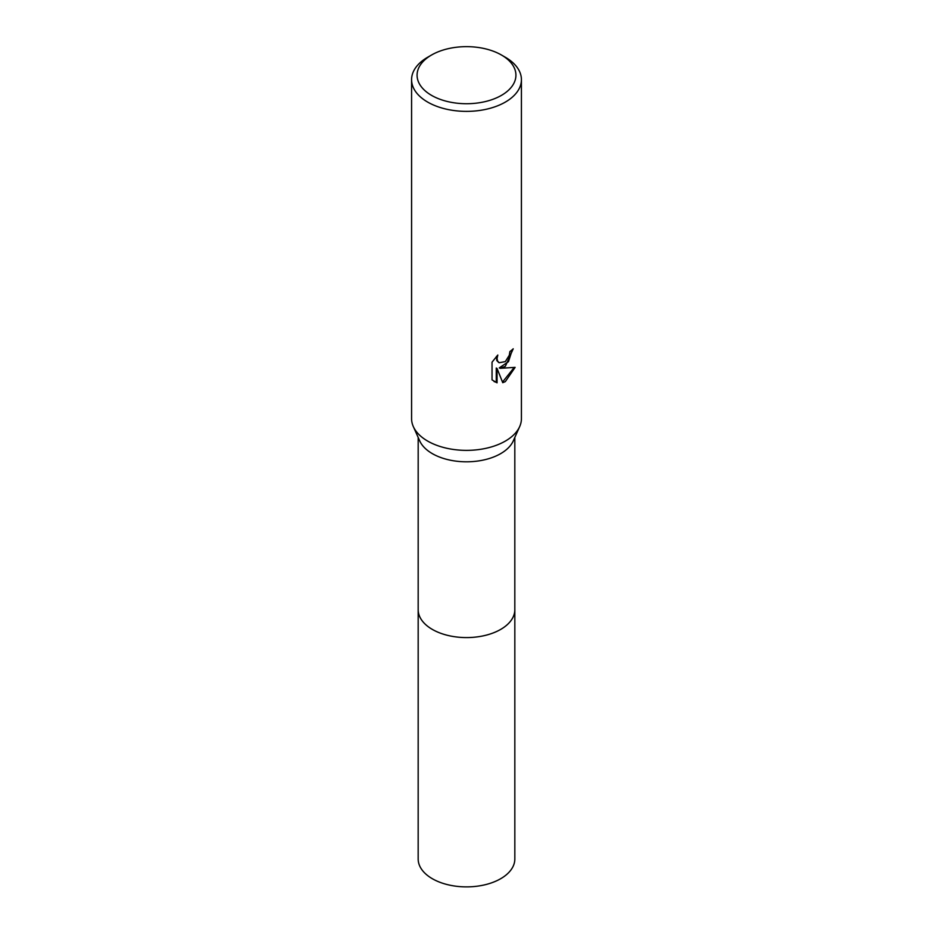 <?xml version="1.0" encoding="UTF-8"?>
<svg xmlns="http://www.w3.org/2000/svg" width="933" height="933" viewBox="0 0 933 933"><rect width="100%" height="100%" fill="white"/><g stroke="black" fill="none" stroke-linecap="round" stroke-linejoin="round"><path stroke-width="1.4" d="M501.453 55.012L505.336 57.251A54.919 31.71 180 0 1 521.419 79.667L521.419 418.66A54.919 31.71 180 0 1 519.681 426.579L513.29 440.877A48.318 27.897 180 0 1 500.671 453.636A48.318 27.897 180 0 1 453.776 460.82A48.318 27.897 180 0 1 419.71 440.877L413.319 426.579A54.919 31.71 180 0 1 411.581 418.66L411.581 79.667A54.919 31.71 180 0 1 427.664 57.251L431.547 55.012A49.426 28.538 180 0 1 501.453 55.012A49.426 28.538 180 0 1 501.453 95.364A49.426 28.538 180 0 1 431.547 95.364A49.426 28.538 180 0 1 431.547 55.012L427.664 57.251M514.818 609.261A48.329 27.897 180 0 1 514.829 609.681A48.318 27.897 180 0 1 500.671 629.413A48.318 27.897 180 0 1 448.003 635.455A48.318 27.897 180 0 1 418.182 609.681A48.329 27.897 180 0 1 418.182 609.261M519.681 426.579A54.919 31.71 180 0 1 505.336 441.087A54.919 31.71 180 0 1 452.039 449.251A54.919 31.71 180 0 1 413.319 426.579M505.336 366.342L500.076 368.325L515.121 367.369L505.336 381.609L502.747 382.693L497.056 368.477L497.056 382.822L492.041 379.871L492.041 362.179L497.814 355.03L497.032 358.54L497.604 361.059L499.167 362.739L505.336 361.596L509.301 355.263L509.885 351.589A54.919 31.71 0 0 0 513.22 348.802L505.336 366.342M521.419 79.667A54.919 31.71 180 0 1 505.336 102.094A54.919 31.71 180 0 1 445.484 108.963A54.919 31.71 180 0 1 411.581 79.667M512.392 349.56L508.45 361.701L499.283 367.87L500.076 368.325M502.514 382.075L514.083 367.625M494.012 381.504L496.263 382.367L496.263 368.022L497.056 368.477M496.263 382.367L497.056 382.822M498.793 362.494L496.811 360.604L496.426 356.453M418.171 609.681A48.329 27.897 180 0 0 432.329 629.413A48.329 27.897 180 0 0 484.997 635.466A48.329 27.897 180 0 0 514.829 609.681L514.829 858.99A48.329 27.897 180 0 1 484.997 884.764A48.329 27.897 180 0 1 432.329 878.711A48.329 27.897 180 0 1 418.171 858.99L418.182 437.449M499.167 362.739L498.385 362.284M514.818 609.681L514.818 437.449"/></g></svg>
